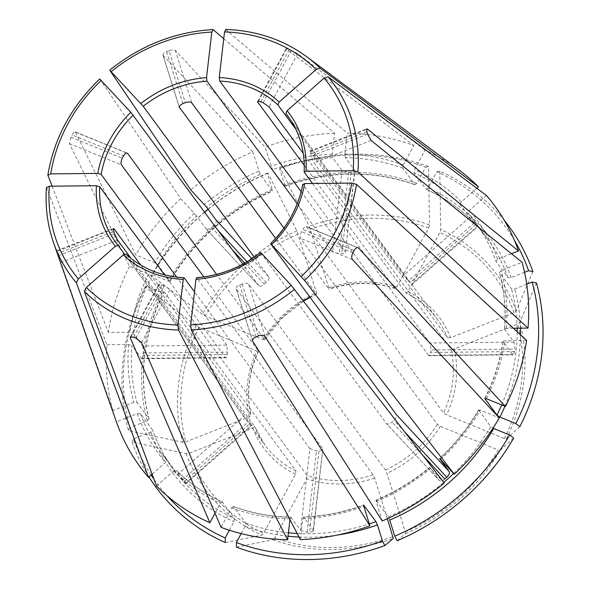 <?xml version="1.0" encoding="UTF-8"?>
<svg xmlns="http://www.w3.org/2000/svg" width="589" height="589" viewBox="0 0 589 589"><rect width="100%" height="100%" fill="white"/><g stroke="black" fill="none" stroke-linecap="round" stroke-linejoin="round"><path stroke-width="0.44" stroke-dasharray="2.94 2.21" d="M52.126 186.183L108.354 332.446L130 332.218L133.298 333.212L142.7 345.993L226.758 345.125L227.501 352.097A106.749 93.901 -36.3 0 0 227.221 354.563C226.853 357.368 226.228 358.326 225.337 357.449L164.567 274.864M99.769 78.948L180.705 198.64A220.168 193.671 -36.3 0 0 135.698 254.934L75.296 131.848M126.65 153.059L75.606 132.135C74.884 131.369 73.735 132.289 72.145 134.881L123.476 155.916M162.115 292.593A197.484 173.711 -36.3 0 0 147.316 420.73L129.867 427.592A216.399 190.357 -36.3 0 1 146.219 286.07L162.115 292.593L163.609 292.49L151.572 276.131L148.575 274.187L129.514 266.375L69.421 143.569L70.908 137.171A167.843 147.648 143.7 0 1 72.145 134.881M129.514 266.375A220.168 193.671 -36.3 0 0 108.354 332.446M486.44 195.467L469.433 210.45L468.181 213.233L477.583 226.014L411.49 284.207L411.821 284.701M524.563 272.317L511.164 277.588L507.946 277.537L495.835 261.03C490.806 246.938 483.908 233.921 475.132 221.987A194.812 171.37 -36.3 0 0 468.181 213.233M507.946 277.537A194.812 171.37 -36.3 0 0 487.169 238.339L475.132 221.987A194.812 171.37 -36.3 0 1 495.909 261.177L497.624 259.189L511.488 253.734M514.388 240.268A216.399 190.357 -36.3 0 0 436.869 171.73L428.093 187.95L426.105 189.216L414.067 172.864L414.553 169.551L425.067 150.099A220.168 193.671 -36.3 0 1 458.868 169.875M426.311 189.386L426.105 189.216A194.812 171.37 -36.3 0 1 487.169 238.339C471.391 217.054 451.1 200.731 426.303 189.393M477.9 226.515L475.978 224.534A194.812 171.37 -36.3 0 0 474.381 222.811L469.595 217.393L460.193 204.611A194.812 171.37 -36.3 0 0 414.067 172.864M532.912 271.647L516.266 311.014L514.072 312.7L450.592 337.674L447.375 337.622L309.976 151.152M504.434 220.544A219.447 193.037 -36.3 0 0 439.769 171.134L440.712 229.482L439.843 232.603L407.927 291.629L405.931 292.902L303.261 153.376M436.869 171.73L439.769 171.134M304.292 172.282A106.749 93.901 143.7 0 0 287.977 116.232L436.928 318.649C428.866 307.76 418.595 299.227 406.115 293.057L405.931 292.902A106.749 93.901 143.7 0 1 436.928 318.649A106.749 93.901 143.7 0 1 447.375 337.622M46.465 187.309L106.933 344.771A220.168 193.671 -36.3 0 0 112.852 410.562L56.758 250.774M113.346 229.106L56.978 251.282L57.472 253.542L113.787 231.389M59.496 259.683L58.178 255.81A167.843 147.648 143.7 0 1 57.472 253.542M151.159 475.051A216.399 190.357 -36.3 0 1 133.423 438.93L150.872 432.068L152.58 430.073L140.543 413.721L137.325 413.662L116.408 421.893M152.117 474.204L165.516 462.402L168.277 461.666L177.679 474.447L243.765 416.246L248.322 421.871A106.749 93.901 -36.3 0 0 249.92 423.594C251.783 425.457 252.401 425.884 251.761 424.868L126.127 254.139A106.749 93.901 143.7 0 0 151.41 270.535A106.749 93.901 143.7 0 0 184.269 277.971M416.879 183.356A197.484 173.711 -36.3 0 0 284.605 184.732L279.561 168.653A216.399 190.357 -36.3 0 1 425.656 167.136L416.879 183.356L414.892 184.622L402.854 168.27L403.34 164.957L413.861 145.505A220.168 193.671 -36.3 0 0 347.319 133.099L344.896 154.06L345.36 157.55L354.762 170.324L345.36 251.761L354.983 170.972M284.605 184.732L284.561 185.977L272.523 169.625L265.021 147.051L175.316 50.323C174.197 49.586 172.113 49.726 169.058 50.742L185.336 102.648M284.818 186.168L284.561 185.977A194.812 171.37 -36.3 0 1 414.892 184.622L415.135 184.799C373.522 170.052 330.076 170.508 284.811 186.198M354.953 170.979L354.762 170.324C355.314 171.524 354.122 172.194 351.191 172.319A194.812 171.37 -36.3 0 0 348.644 172.349L342.04 170.457L332.638 157.683A194.812 171.37 -36.3 0 0 272.523 169.625M425.656 167.136L428.556 166.54L429.499 224.888L428.63 228.009L396.714 287.034L394.726 288.308L304.292 165.413M428.556 166.54A219.447 193.037 -36.3 0 0 280.239 168.086L309.188 226.139L328.772 287.741L328.728 288.993L283.935 228.112M279.561 168.653L280.239 168.086M394.976 288.485L394.726 288.308A106.749 93.901 143.7 0 0 328.728 288.993L328.986 289.184M241.196 533.612L245.149 526.301L245.635 522.988L233.354 506.459M289.957 519.638L291.091 517.348A194.812 171.37 -36.3 0 1 233.597 506.628L231.61 507.895L221.089 527.354M290.789 517.164L300.5 530.129L309.902 448.7L316.477 450.879A106.749 93.901 -36.3 0 0 319.017 450.85C321.962 450.6 323.17 449.841 322.625 448.568L196.667 277.662M208.16 209.301A216.399 190.357 -36.3 0 1 267.266 173.49L272.302 189.57L272.265 190.814L260.228 174.462L252.718 151.888A220.168 193.671 -36.3 0 0 190.703 189.835M204.685 212.202A216.399 190.357 -36.3 0 0 152.404 274.636L168.299 281.152L169.794 281.049L157.756 264.689L154.76 262.753L135.698 254.934M169.875 281.387L169.794 281.049A194.812 171.37 -36.3 0 1 272.265 190.814L272.523 191.005M258.917 285.893L206.135 228.937L196.645 216.053A194.812 171.37 -36.3 0 0 157.756 264.689M251.915 258.726L268.842 276.985C269.431 278.42 268.562 280.231 266.221 282.425A106.749 93.901 -36.3 0 0 264.225 284.185C261.781 286.202 259.985 286.74 258.836 285.798L206.047 228.834C207.21 229.791 209.021 229.276 211.488 227.28L232.324 249.765M216.053 220.028C216.656 221.471 215.802 223.305 213.49 225.521A194.812 171.37 -36.3 0 0 211.488 227.28M267.266 173.49L267.936 172.923L296.893 230.976L316.47 292.578L316.433 293.83L275.645 238.412M204.574 212.062A219.447 193.037 -36.3 0 0 151.329 275.608L202.299 314.276L205.193 315.91L263.047 339.617L264.542 339.522L216.605 274.371M267.936 172.923A219.447 193.037 -36.3 0 0 208.057 209.161M152.404 274.636L151.329 275.608M316.691 294.021L316.433 293.83A106.749 93.901 143.7 0 0 309.895 297.077M264.623 339.86L264.542 339.522A106.749 93.901 143.7 0 1 303.468 300.78M260.64 252.482L260.787 252.74A106.749 93.901 143.7 0 1 196.991 277.839M389.727 520.087L388.261 516.796L375.973 500.245M444.246 483.017L429.808 467.651A194.812 171.37 -36.3 0 1 376.231 500.436L376.187 501.688L382.232 520.963M429.661 467.394L439.21 480.433L386.421 423.469L439.21 480.433C440.403 481.427 442.258 480.955 444.783 479.026M147.316 420.73L149.024 418.742L136.987 402.383L133.777 402.331L112.852 410.562M149.113 418.934L149.024 418.742A194.812 171.37 -36.3 0 1 163.609 292.49L163.69 292.821C143.142 335.089 138.275 377.129 149.12 418.934M141.883 358.686L131.87 345.537A194.812 171.37 -36.3 0 0 136.987 402.383M225.933 357.817L225.337 357.449L141.279 358.318C142.185 359.202 142.847 358.237 143.245 355.432L227.221 354.563M142.7 345.993L143.532 352.973A194.812 171.37 -36.3 0 0 143.245 355.432M106.933 344.771L128.571 344.543L131.87 345.537M146.219 286.07L145.144 287.042L196.115 325.71L199.008 327.344L256.863 351.059L258.357 350.956L203.853 276.889M145.144 287.042A219.447 193.037 -36.3 0 0 128.549 430.728L182.649 442.258L185.785 441.846L249.265 416.879L250.973 414.884L140.719 265.057M129.867 427.592L128.549 430.728M258.446 351.287L258.357 350.956A106.749 93.901 143.7 0 0 250.973 414.884L251.069 415.09C246.217 393.967 248.691 372.69 258.483 351.272M526.595 340.413L504.95 340.633L503.072 341.34M302.783 184.254L302.871 184.607A106.749 93.901 143.7 0 1 270.793 243.934M154.001 479.277A216.399 190.357 -36.3 0 0 167.099 495.828M229.342 530.21L233.943 521.707L234.422 518.394L222.178 501.872M140.543 413.721A194.812 171.37 -36.3 0 0 161.32 452.912L173.357 469.271C164.581 457.329 157.683 444.312 152.654 430.22L152.58 430.073A194.812 171.37 -36.3 0 0 173.357 469.271A194.812 171.37 -36.3 0 0 234.422 518.394M185.947 483.598L176.266 470.287A194.812 171.37 -36.3 0 0 222.392 502.034L220.396 503.3L215.022 513.247M252.026 425.413L251.761 424.868L185.668 483.068C186.323 484.07 185.734 483.621 183.893 481.736L249.92 423.594M177.679 474.447L182.295 480.013A194.812 171.37 -36.3 0 0 183.893 481.736M156.497 486.006L173.512 471.023L176.207 470.221M133.423 438.93L132.098 442.059L186.205 453.596L189.341 453.184L252.814 428.21L254.529 426.222L130.979 258.321M225.241 542.565L261.759 535.121L263.57 533.281L295.487 474.255L295.972 470.942L159.052 284.877C158.441 283.824 159.405 283.817 161.938 284.848A106.749 93.901 143.7 0 0 164.184 285.761L170.265 289.471L307.178 475.537L306.692 478.85L274.776 537.875A178.202 156.755 -36.3 0 0 392.981 536.653M132.098 442.059A219.447 193.037 -36.3 0 0 148.973 476.98M295.972 470.942A106.749 93.901 143.7 0 1 264.976 445.188L254.529 426.222A106.749 93.901 143.7 0 0 264.976 445.188L116.018 242.771M513.328 328.235L506.378 328.309L504.582 329.361A194.812 171.37 -36.3 0 0 499.465 272.516L499.376 272.324M504.493 329.037L513.983 342.135L515.029 349.108L431.052 349.984L429.926 343.012L312.531 183.481M526.713 284.207L514.712 288.927L511.502 288.875L499.465 272.516L501.173 270.528L522.097 262.296M313.407 530.667L303.814 517.216A194.812 171.37 -36.3 0 0 363.627 505.384M322.809 449.245L313.223 529.997C313.76 531.249 312.568 531.977 309.623 532.198L319.017 450.85M300.5 530.129L307.083 532.22A194.812 171.37 -36.3 0 0 309.623 532.198M300.361 539.627L302.775 518.666L303.497 517.039C323.817 516.111 343.88 512.128 363.678 505.053M387.356 518.718L374.641 478.143L373.176 474.852L236.255 288.787C235.71 287.476 236.866 286.202 239.723 284.98A106.749 93.901 143.7 0 0 242.182 284.008C245.208 282.926 247.328 282.904 248.558 283.95L385.471 470.015L386.936 473.306L405.276 531.808A178.202 156.755 -36.3 0 0 498.213 449.974L440.358 426.267L437.362 424.323L300.442 238.258C299.757 236.741 300.132 234.555 301.583 231.713A106.749 93.901 143.7 0 0 302.82 229.423C304.329 226.802 305.595 225.933 306.626 226.824L306.184 226.478M236.454 547.166L272.965 539.715L274.776 537.875M476.84 188.266L461.437 201.828L460.193 204.611M286.195 48.74L286.504 49.167C285.724 48.431 286.615 48.541 289.192 49.491A167.843 147.648 143.7 0 1 291.437 50.411L297.717 53.761L425.067 150.099M258.328 101.279L286.504 49.167L413.861 145.505M225.631 29.457L347.319 133.099M493.729 428.505L490.733 426.561L478.621 409.87M439.895 458.765A194.812 171.37 -36.3 0 0 478.695 410.209L480.19 410.106L499.258 417.918M397.074 540.783L405.578 533.627L405.276 531.808M513.682 438.098L500.171 450.335L498.213 449.974M223.746 38.697L334.589 133.232L332.174 154.193L332.638 157.683M334.589 133.232A220.168 193.671 -36.3 0 0 265.021 147.051M485.1 398.333A194.812 171.37 -36.3 0 0 503.161 341.686L512.563 354.46L513.203 354.836L514.742 351.574A194.812 171.37 -36.3 0 0 515.029 349.108M180.705 198.64L196.645 216.053M536.469 282.978L519.815 322.345L517.621 324.038L454.148 349.005L450.931 348.953L314.011 162.895L311.272 156.24A106.749 93.901 143.7 0 0 310.558 153.972C309.733 151.439 309.704 150.629 310.455 151.557L366.446 129.528M519.866 426.657L506.356 438.893L504.398 438.54L446.543 414.825L443.546 412.882L306.626 226.824L357.442 247.652M162.881 54.91L163.02 55.16C162.571 54.159 163.764 53.01 166.599 51.707A167.843 147.648 143.7 0 1 169.058 50.742M252.718 151.888L163.02 55.16L179.306 107.102M226.758 345.125L176.737 277.147M258.924 285.901L242.867 264.093M268.842 276.985L254.249 257.157M301.141 191.668L345.36 251.761C345.912 252.939 344.727 253.572 341.797 253.668A106.749 93.901 -36.3 0 0 339.249 253.697L332.638 251.886L297.217 203.757M289.965 119.059L409.951 282.676A106.749 93.901 -36.3 0 0 408.354 280.953L403.502 275.586L295.796 129.219M512.563 354.46L428.505 355.336L429.153 355.704L430.765 352.45A106.749 93.901 -36.3 0 0 431.052 349.984M428.505 355.336L302.871 184.607M260.787 252.74L386.421 423.469C387.628 424.478 389.506 424.028 392.046 422.122A106.749 93.901 -36.3 0 0 394.048 420.355C396.287 418.057 397.074 416.158 396.426 414.663M309.902 448.7L194.503 291.879M252.548 340.965L236.086 288.47L252.497 340.582M158.861 284.229L159.052 284.877L131.06 336.658M243.765 416.246L124.485 254.153M99.872 79.169A162.704 143.12 -36.3 0 0 47.923 175.25M151.572 276.131A194.812 171.37 -36.3 0 0 133.298 333.212M148.575 274.187A197.484 173.711 -36.3 0 0 130 332.218M497.624 259.189A197.484 173.711 -36.3 0 0 469.433 210.45M511.164 277.588A197.484 173.711 -36.3 0 0 428.093 187.95M514.072 312.7A178.202 156.755 -36.3 0 0 439.843 232.603M407.927 291.629A109.414 96.25 143.7 0 1 450.592 337.674M516.266 311.014A181.095 159.295 -36.3 0 0 440.712 229.482M46.502 187.574A162.704 143.12 -36.3 0 0 53.628 242.955M168.248 461.629L161.32 452.912A194.812 171.37 -36.3 0 0 168.277 461.666M137.325 413.662A197.484 173.711 -36.3 0 0 165.516 462.402M403.34 164.957A197.484 173.711 -36.3 0 0 344.896 154.06M402.854 168.27A194.812 171.37 -36.3 0 0 345.36 157.55M428.63 228.009A178.202 156.755 -36.3 0 0 310.425 229.231M328.772 287.741A109.414 96.25 143.7 0 1 396.714 287.034M429.499 224.888A181.095 159.295 -36.3 0 0 309.188 226.139M231.61 507.895A197.484 173.711 -36.3 0 0 290.053 518.799M258.762 171.171A197.484 173.711 -36.3 0 0 204.295 204.501M260.228 174.462A194.812 171.37 -36.3 0 0 206.651 207.247M272.302 189.57A197.484 173.711 -36.3 0 0 168.299 281.152M298.13 234.076A178.202 156.755 -36.3 0 0 205.193 315.91M263.047 339.617A109.414 96.25 143.7 0 1 316.47 292.578M296.893 230.976A181.095 159.295 -36.3 0 0 202.299 314.276M376.187 501.688A197.484 173.711 -36.3 0 0 430.655 468.358M128.571 344.543A197.484 173.711 -36.3 0 0 133.777 402.331M199.008 327.344A178.202 156.755 -36.3 0 0 185.785 441.846M249.265 416.879A109.414 96.25 143.7 0 1 256.863 351.059M196.115 325.71A181.095 159.295 -36.3 0 0 182.649 442.258M486.374 398.665A197.484 173.711 -36.3 0 0 504.95 340.633M150.872 432.068A197.484 173.711 -36.3 0 0 233.943 521.707M173.512 471.023A197.484 173.711 -36.3 0 0 220.396 503.3M189.341 453.184A178.202 156.755 -36.3 0 0 263.57 533.281M295.487 474.255A109.414 96.25 143.7 0 1 252.814 428.21M186.205 453.596A181.095 159.295 -36.3 0 0 261.759 535.121M506.378 328.309A197.484 173.711 -36.3 0 0 501.173 270.528M245.149 526.301A197.484 173.711 -36.3 0 0 288.043 536.211M299.013 537.035A197.484 173.711 -36.3 0 0 337.563 535.011M245.635 522.988A194.812 171.37 -36.3 0 0 288.441 532.795M297.158 533.479A194.812 171.37 -36.3 0 0 369.332 523.886M302.775 518.666A197.484 173.711 -36.3 0 0 363.892 506.525M374.641 478.143A109.414 96.25 143.7 0 1 306.692 478.85M272.965 539.715A181.095 159.295 -36.3 0 0 393.283 538.464M373.176 474.852A106.749 93.901 143.7 0 1 307.178 475.537M461.437 201.828A197.484 173.711 -36.3 0 0 414.553 169.551M306.707 56.721A162.704 143.12 -36.3 0 0 225.926 29.575M388.261 516.796A194.812 171.37 -36.3 0 0 443.767 482.398M453.611 473.527A194.812 171.37 -36.3 0 0 490.733 426.561M440.66 459.545A197.484 173.711 -36.3 0 0 480.19 410.106M440.358 426.267A109.414 96.25 143.7 0 1 386.936 473.306M405.578 533.627A181.095 159.295 -36.3 0 0 500.171 450.335M437.362 424.323A106.749 93.901 143.7 0 1 385.471 470.015M332.174 154.193A197.484 173.711 -36.3 0 0 271.065 166.334M504.935 406.27A197.484 173.711 -36.3 0 0 520.477 334.795M520.433 328.161A197.484 173.711 -36.3 0 0 514.712 288.927M501.666 404.938A194.812 171.37 -36.3 0 0 517.179 331.769M517.135 328.198A194.812 171.37 -36.3 0 0 511.502 288.875M194.296 213.306A197.484 173.711 -36.3 0 0 154.76 262.753M504.398 438.54A178.202 156.755 -36.3 0 0 517.621 324.038M454.148 349.005A109.414 96.25 143.7 0 1 446.543 414.825M506.356 438.893A181.095 159.295 -36.3 0 0 519.815 322.345M213.196 29.708A162.704 143.12 -36.3 0 0 109.878 70.356M450.931 348.953A106.749 93.901 143.7 0 1 443.546 412.882M354.144 250.458L302.82 229.423M352.907 252.747L301.583 231.713M352.465 259.58L300.442 238.258M244.678 263.099L264.225 284.185M213.49 225.521L218.313 230.733M247.049 261.737L266.221 282.425M258.461 335.921L242.182 284.008M256.001 336.886L239.723 284.98M265.05 336.562L248.558 283.95M348.644 172.349L339.249 253.697M351.191 172.319L341.797 253.668M342.04 170.457L332.638 251.886M135.868 338.138L164.184 285.761M133.622 337.217L161.938 284.848M141.566 342.555L170.265 289.471M474.381 222.811L408.354 280.953M475.978 224.534L409.951 282.676M469.595 217.393L403.502 275.586M58.178 255.81L114.502 233.656M60.534 262.613L117.609 240.157M514.742 351.574L430.765 352.45M513.983 342.135L429.926 343.012M70.908 137.171L122.24 158.205M69.421 143.569L121.444 164.891M404.805 431.965L394.048 420.355M422.998 455.518L392.046 422.122M166.599 51.707L182.87 103.62M175.316 50.323L191.808 102.928M307.083 532.22L316.477 450.879M289.192 49.491L260.875 101.868M291.437 50.411L263.121 102.78M297.717 53.761L269.011 106.837M182.295 480.013L248.322 421.871M366.881 131.818L310.558 153.972M367.588 134.086L311.272 156.24M371.092 140.44L314.011 162.895M143.532 352.973L227.501 352.097M394.998 288.507C373.868 281.638 351.854 281.873 328.964 289.214M233.347 506.437C251.496 513.093 270.646 516.663 290.804 517.149M169.89 281.417C194.208 240.621 228.429 210.487 272.545 191.027M316.727 294.029L310.086 297.327M303.666 301.031L281.785 318.296L264.63 339.897M375.944 500.23C395.352 491.881 413.257 480.926 429.653 467.364M484.769 398.436C493.987 379.971 500.083 360.932 503.058 341.325M222.186 501.865C204.751 493.935 189.422 483.385 176.199 470.213M504.471 329.052C506.025 309.483 504.317 290.568 499.369 272.317M478.607 409.841C468.122 427.805 455.128 444.047 439.63 458.581M75.304 131.833L127.15 153.081M179.336 107.412L162.873 54.917M257.621 101.492L286.151 48.718M411.873 284.723L477.944 226.544M309.983 151.101L366.711 128.785M429.175 355.741L513.21 354.873M306.206 226.471L358.053 247.719M313.429 530.682L322.831 449.274M130.279 337.004L158.816 284.229M185.977 483.643L252.04 425.464M56.735 250.73L113.471 228.414M141.875 358.723L225.911 357.854"/><path stroke-width="0.88" d="M176.737 277.147L101.124 174.396L97.826 173.402L50.735 173.888L47.923 175.25L52.126 186.183M97.826 173.402A109.414 96.25 143.7 0 1 130.846 112.322L99.872 79.169M99.74 78.955C71.365 106.344 54.078 138.334 47.886 174.926L47.923 175.25M130.846 112.322L242.867 264.093M511.488 253.734L518.541 250.958A220.168 193.671 -36.3 0 0 486.44 195.467L328.08 76.798L324.134 78.094L287.115 110.695L285.856 113.486A106.749 93.901 143.7 0 1 287.977 116.232C299.683 132.415 305.087 151.005 304.182 171.995L306.089 171.237L353.179 170.744L357.935 172.025L528.016 328.088A220.168 193.671 -36.3 0 0 522.097 262.296L371.092 140.44L367.588 134.086A167.843 147.648 143.7 0 0 366.881 131.818L366.726 128.829L367.536 129.101L366.446 129.528M514.388 240.268A216.399 190.357 -36.3 0 1 528.613 270.726L524.563 272.317M528.613 270.726L532.912 271.647A219.447 193.037 -36.3 0 0 504.434 220.544M49.314 186.212A158.735 139.637 -36.3 0 0 78.352 278.862L115.378 246.261A109.414 96.25 143.7 0 1 96.397 185.726L49.314 186.212L46.502 187.574M46.457 187.324C45.073 206.724 47.466 225.27 53.628 242.955L116.408 421.893A220.168 193.671 -36.3 0 0 148.509 477.384L152.117 474.204M78.352 278.862L76.349 282.801L148.509 477.384M96.397 185.726L99.703 186.72L164.567 274.864M115.378 246.261L118.131 245.517L116.018 242.771A106.749 93.901 143.7 0 1 99.703 186.72M86.347 287.484A158.735 139.637 -36.3 0 0 177.959 325.04L183.231 279.422A109.414 96.25 143.7 0 1 123.366 254.882L86.347 287.484L84.345 291.422L156.497 486.006A220.168 193.671 -36.3 0 0 209.883 522.76L130.353 337.961L130.324 337.026L133.622 337.217A167.843 147.648 143.7 0 0 135.868 338.138L141.566 342.555L221.089 527.354A220.168 193.671 -36.3 0 0 287.638 539.76L289.957 519.638M177.959 325.04L178.511 330.024L287.638 539.76M123.366 254.882L126.053 254.058C141.758 268.496 161.077 276.403 183.996 277.772L183.231 279.422M254.249 257.157L143.208 106.263L109.878 70.356L190.703 189.835L206.651 207.247L216.053 220.028L251.915 258.726M208.16 209.301A216.399 190.357 -36.3 0 0 204.685 212.202M208.057 209.161A219.447 193.037 -36.3 0 0 204.574 212.062M190.689 324.907A158.735 139.637 -36.3 0 0 291.209 285.356L261.634 253.447A109.414 96.25 143.7 0 1 195.953 279.289L190.689 324.907L191.234 329.892L300.361 539.627A220.168 193.671 -36.3 0 0 369.929 525.808L252.556 340.957M252.497 340.582L252.747 341.399C252.077 339.691 253.16 338.189 256.001 336.886A167.843 147.648 143.7 0 0 258.461 335.921C261.509 334.905 263.703 335.119 265.05 336.562L382.232 520.963A220.168 193.671 -36.3 0 0 444.246 483.017L291.209 285.356M195.953 279.289L196.991 277.839M261.634 253.447L260.787 252.74M526.713 284.207L532.161 282.065A216.399 190.357 -36.3 0 1 515.817 423.587L499.914 417.071L496.917 415.127L484.799 398.436M485.1 398.333A194.812 171.37 -36.3 0 1 484.88 398.768L486.374 398.665L505.436 406.484A220.168 193.671 -36.3 0 0 526.595 340.413L356.507 184.35L351.758 183.069L304.668 183.562L302.871 184.607M304.668 183.562A109.414 96.25 143.7 0 1 271.639 244.641L304.557 280.43L454.244 474.211A220.168 193.671 -36.3 0 0 499.258 417.918L352.465 259.58C351.39 257.908 351.537 255.633 352.907 252.747A167.843 147.648 143.7 0 0 354.144 250.458C355.734 247.866 357.236 247.093 358.649 248.146L505.436 406.484M358.046 247.741L357.442 247.652M271.639 244.641L270.646 243.677M151.159 475.051A216.399 190.357 -36.3 0 0 154.001 479.277M167.099 495.828A216.399 190.357 -36.3 0 0 225.167 537.926L229.342 530.21M215.022 513.247L209.883 522.76M148.973 476.98A219.447 193.037 -36.3 0 0 225.241 542.565L225.167 537.926M528.016 328.088L513.328 328.235M518.541 250.958L367.536 129.101M337.563 535.011A197.484 173.711 -36.3 0 0 377.431 524.924L382.467 541.004A216.399 190.357 -36.3 0 1 236.38 542.521L241.196 533.612M377.431 524.924L375.966 521.633L363.671 505.082M363.627 505.384A194.812 171.37 -36.3 0 0 363.928 505.274L363.892 506.525L369.929 525.808M236.38 542.521L236.454 547.166A219.447 193.037 -36.3 0 0 384.772 545.62L393.283 538.464L387.356 518.718M382.467 541.004L384.772 545.62M316.146 69.473A158.735 139.637 -36.3 0 0 224.527 31.924L219.255 77.542A109.414 96.25 143.7 0 1 279.12 102.074L316.146 69.473L320.092 68.177L478.452 186.846A220.168 193.671 -36.3 0 0 458.868 169.875L306.707 56.721C283.39 39.632 256.37 30.54 225.646 29.45M478.452 186.846L476.84 188.266M224.527 31.924L225.926 29.575M279.12 102.074L277.868 104.864L295.796 129.219M219.255 77.542L219.726 81.032A106.749 93.901 143.7 0 1 277.868 104.864M394.77 536.167L389.727 520.087A197.484 173.711 -36.3 0 0 493.729 428.505L509.632 435.021L513.682 438.098A219.447 193.037 -36.3 0 1 397.074 540.783L394.77 536.167A216.399 190.357 -36.3 0 0 509.632 435.021M422.998 455.518L444.783 479.026A194.812 171.37 -36.3 0 0 446.786 477.259C449.039 474.984 449.849 473.107 449.216 471.62L439.814 458.846A194.812 171.37 -36.3 0 0 439.895 458.765M454.244 474.211L439.659 458.588M532.161 282.065L536.469 282.978A219.447 193.037 -36.3 0 1 519.866 426.657L515.817 423.587M140.852 103.509A109.414 96.25 143.7 0 1 206.533 77.667L211.804 32.056L213.196 29.708L223.746 38.697M212.857 29.583C174.948 31.872 140.594 45.382 109.782 70.113L109.878 70.356M297.217 203.757L207.004 81.164L206.533 77.667M301.141 191.668L219.726 81.032M289.965 119.059L285.856 113.486M312.531 183.481L304.292 172.282M449.216 471.62L396.426 414.663L270.793 243.934M194.503 291.879L184.269 277.971M303.261 153.376L269.011 106.837L263.121 102.78A106.749 93.901 143.7 0 0 260.875 101.868C258.262 100.977 257.238 101.109 257.805 102.243L257.643 101.536M304.292 165.413L257.805 102.243L258.328 101.279M283.935 228.112L191.808 102.928C190.556 101.801 188.399 101.706 185.336 102.648A106.749 93.901 143.7 0 0 182.87 103.62C180.057 104.989 178.938 106.373 179.512 107.765L179.343 107.419M275.645 238.412L179.306 107.102M216.605 274.371L127.622 153.457C126.517 152.536 125.133 153.354 123.476 155.916A106.749 93.901 143.7 0 0 122.24 158.205C120.936 161.106 120.671 163.337 121.444 164.891L203.853 276.889M127.158 153.103L126.65 153.059M140.719 265.057L114.06 228.827C113.213 227.936 113.125 228.79 113.787 231.389A106.749 93.901 143.7 0 0 114.502 233.656L117.609 240.157L130.979 258.321M113.508 228.451L114.06 228.827L113.346 229.106M124.485 254.153L118.131 245.517M101.279 80.406A158.735 139.637 -36.3 0 0 50.735 173.888M101.124 174.396A106.749 93.901 143.7 0 1 133.202 115.069M53.628 242.955A162.704 143.12 -36.3 0 0 76.349 282.801M118.109 245.488A106.749 93.901 143.7 0 1 116.018 242.771M84.345 291.422A162.704 143.12 -36.3 0 0 178.511 330.024M303.468 300.78A106.749 93.901 143.7 0 1 309.895 297.077M191.234 329.892A162.704 143.12 -36.3 0 0 294.559 289.243M301.215 276.55A158.735 139.637 -36.3 0 0 351.758 183.069M304.557 280.43A162.704 143.12 -36.3 0 0 356.507 184.35M287.115 110.695A109.414 96.25 143.7 0 1 306.089 171.237M353.179 170.744A158.735 139.637 -36.3 0 0 324.134 78.094M357.935 172.025A162.704 143.12 -36.3 0 0 328.08 76.798M288.043 536.211A197.484 173.711 -36.3 0 0 299.013 537.035M288.441 532.795A194.812 171.37 -36.3 0 0 297.158 533.479M369.332 523.886A194.812 171.37 -36.3 0 0 375.966 521.633M320.092 68.177A162.704 143.12 -36.3 0 0 306.707 56.721M443.767 482.398A194.812 171.37 -36.3 0 0 453.611 473.527M499.914 417.071A197.484 173.711 -36.3 0 0 504.935 406.27M520.477 334.795A197.484 173.711 -36.3 0 0 520.433 328.161M496.917 415.127A194.812 171.37 -36.3 0 0 501.666 404.938M517.179 331.769A194.812 171.37 -36.3 0 0 517.135 328.198M211.804 32.056A158.735 139.637 -36.3 0 0 111.284 71.6M143.208 106.263A106.749 93.901 143.7 0 1 207.004 81.164M232.324 249.765L244.678 263.099M218.313 230.733L247.049 261.737M130.353 337.961L131.06 336.658M446.786 477.259L404.805 431.965M310.086 297.327L303.666 301.031M196.638 277.64C220.006 275.807 241.343 267.406 260.647 252.445M270.601 243.677C287.815 226.471 298.542 206.658 302.768 184.232"/></g></svg>

